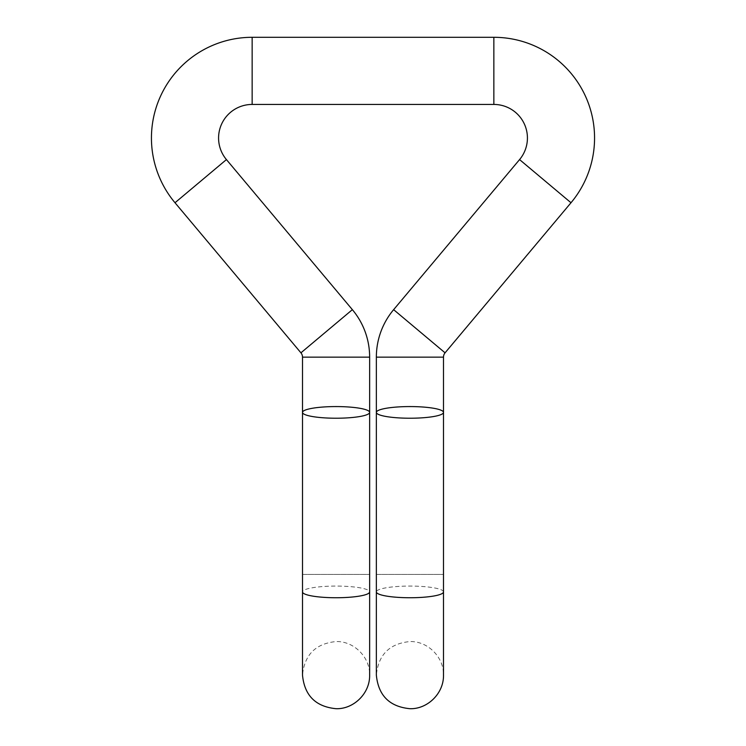 <?xml version="1.0" encoding="UTF-8"?>
<svg xmlns="http://www.w3.org/2000/svg" width="746" height="746" viewBox="0 0 746 746"><rect width="100%" height="100%" fill="white"/><g stroke="black" fill="none" stroke-linecap="round" stroke-linejoin="round"><path stroke-width="0.56" stroke-dasharray="3.73 2.8" d="M302.503 412.398L302.503 574.42L369.643 574.42L302.503 574.42L302.503 675.13C304.489 654.736 315.679 643.546 336.073 641.56C353.39 640.973 369.979 656.573 369.643 675.13M369.643 412.398L369.643 591.904A33.57 5.828 180 0 0 336.073 586.076A33.57 5.828 180 0 0 302.503 591.904M376.357 412.398L376.357 574.42L443.497 574.42L376.357 574.42L376.357 675.13C378.343 654.736 389.533 643.546 409.927 641.56C427.244 640.973 443.833 656.573 443.497 675.13L443.497 412.398M352.364 309.665L300.936 352.83M369.643 357.138L302.503 357.138M443.497 591.904A33.57 5.828 0 0 0 409.927 586.076A33.57 5.828 0 0 0 376.357 591.904M493.852 104.44L493.852 37.3M519.57 159.588L570.998 202.744M376.357 357.138L443.497 357.138M393.636 309.665L445.064 352.83M252.148 104.44L252.148 37.3M226.43 159.588L175.002 202.744"/><path stroke-width="1.12" d="M493.852 37.3L493.852 104.44A33.57 33.57 0 0 1 519.57 159.588L393.636 309.665A73.854 73.854 0 0 0 376.357 357.138L376.357 412.398A33.57 5.828 0 0 0 409.927 418.226A33.57 5.828 0 0 0 443.497 412.398L443.497 357.138A6.714 6.714 0 0 1 445.064 352.83L570.998 202.744A100.71 100.71 0 0 0 493.852 37.3L252.148 37.3A100.71 100.71 0 0 0 175.002 202.744L300.936 352.83A6.714 6.714 0 0 1 302.503 357.138L302.503 412.398A33.57 5.828 180 0 1 336.073 406.57A33.57 5.828 180 0 1 369.643 412.398A33.57 5.828 180 0 1 336.073 418.226A33.57 5.828 180 0 1 302.503 412.398L302.503 675.13C304.489 695.524 315.679 706.714 336.073 708.7C353.39 709.287 369.979 693.687 369.643 675.13L369.643 591.904A33.57 5.828 180 0 1 336.073 597.742A33.57 5.828 180 0 1 302.503 591.904M493.852 104.44L252.148 104.44A33.57 33.57 0 0 0 226.43 159.588L352.364 309.665A73.854 73.854 0 0 1 369.643 357.138L369.643 675.13M443.497 591.904L443.497 412.398A33.57 5.828 0 0 0 409.927 406.57A33.57 5.828 0 0 0 376.357 412.398L376.357 591.904A33.57 5.828 0 0 0 409.927 597.742A33.57 5.828 0 0 0 443.497 591.904L443.497 675.13C443.833 693.687 427.244 709.287 409.927 708.7C389.533 706.714 378.343 695.524 376.357 675.13L376.357 591.904M252.148 37.3L252.148 104.44M175.002 202.744L226.43 159.588M445.064 352.83L393.636 309.665M443.497 357.138L376.357 357.138M300.936 352.83L352.364 309.665M302.503 357.138L369.643 357.138M570.998 202.744L519.57 159.588"/></g></svg>
